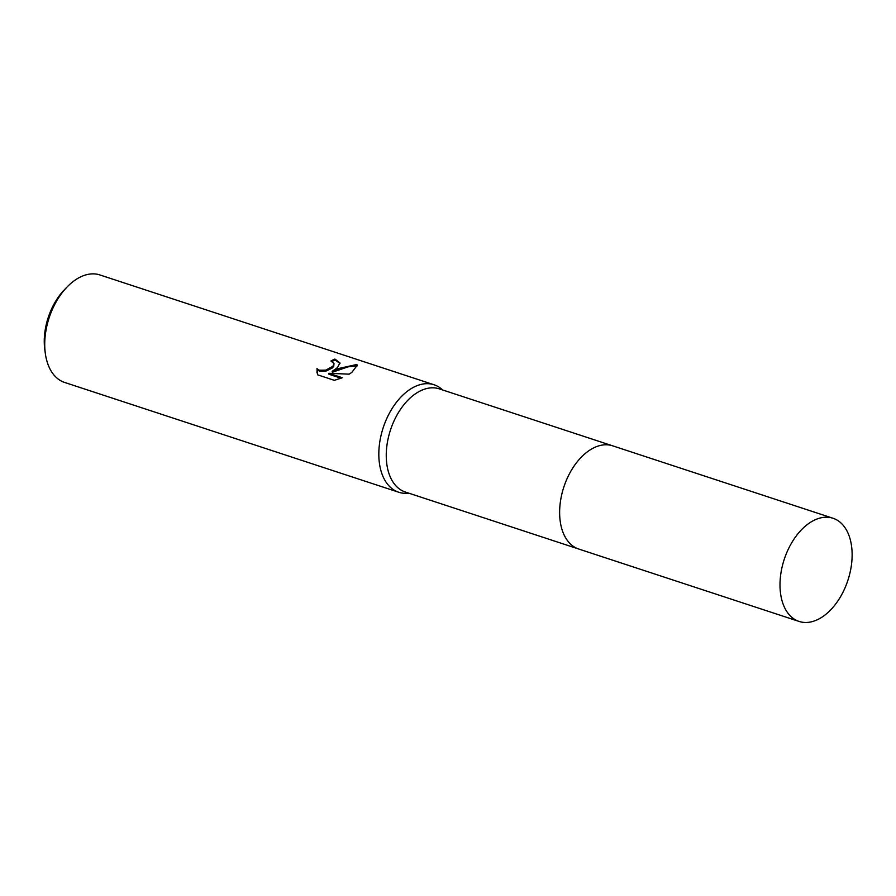 <?xml version="1.0" encoding="UTF-8"?>
<svg xmlns="http://www.w3.org/2000/svg" width="896" height="896" viewBox="0 0 896 896"><rect width="100%" height="100%" fill="white"/><g stroke="black" fill="none" stroke-linecap="round" stroke-linejoin="round"><path stroke-width="1.34" d="M574.078 466.054A54.309 33.51 108.2 0 0 559.675 509.858M612.013 445.626L439.264 388.853A54.309 33.51 108.2 0 0 414.165 394.688A54.309 33.51 108.2 0 0 386.557 448.762A54.309 33.51 108.2 0 0 405.362 492.038L578.099 548.811M442.882 390.04L441.034 388.573A56.571 34.91 108.2 0 0 434.056 384.765A56.571 34.91 108.2 0 0 407.904 390.846A56.571 34.91 108.2 0 0 379.142 447.16A56.571 34.91 108.2 0 0 398.731 492.24A56.571 34.91 108.2 0 0 406.605 493.315L408.968 493.226M337.411 367.674L332.17 371.302L339.416 368.334L356.877 364.47L357.202 365.344L351.803 372.411L349.171 374.158L328.787 373.296L342.306 377.731L334.354 380.33L317.666 374.842L316.96 368.614L319.39 370.227L325.797 370.138L332.931 366.206L333.995 363.552L330.938 361.01A56.571 34.91 -71.8 0 1 334.947 359.061L339.931 362.925L337.411 367.674M434.056 384.765L99.96 274.96A56.571 34.91 108.2 0 0 73.808 281.042A56.571 34.91 108.2 0 0 67.256 286.81A56.571 34.91 108.2 0 0 45.338 353.517A56.571 34.91 108.2 0 0 64.635 382.446L398.731 492.24M67.256 286.81L64.534 289.61A50.915 31.416 108.2 0 0 44.8 349.642L45.338 353.517M333.995 363.552L333.726 366.341L332.002 368.189L325.976 371.101L319.558 371.19L317.397 369.902L316.949 368.614M317.128 369.589L316.96 372.859M339.976 363.418L335.126 360.046A55.44 34.205 108.2 0 0 332.058 361.458M335.126 360.046L334.947 359.061M357.235 365.859L348.174 366.822L332.338 372.266L332.17 371.302M341.074 378.246L328.955 374.259L328.787 373.296M357.045 365.467L356.877 364.47M851.2 543.816A54.309 33.51 108.2 0 0 833.022 518.258A54.309 33.51 108.2 0 0 794.102 538.966A54.309 33.51 108.2 0 0 780.931 595.885A54.309 33.51 108.2 0 0 799.109 621.443A54.309 33.51 108.2 0 0 838.029 600.723A54.309 33.51 108.2 0 0 851.2 543.816M833.022 518.258L612.662 445.827A54.32 33.51 108.2 0 0 573.742 466.547A54.32 33.51 108.2 0 0 560.56 523.466A54.32 33.51 108.2 0 0 578.749 549.035L799.109 621.443"/></g></svg>

